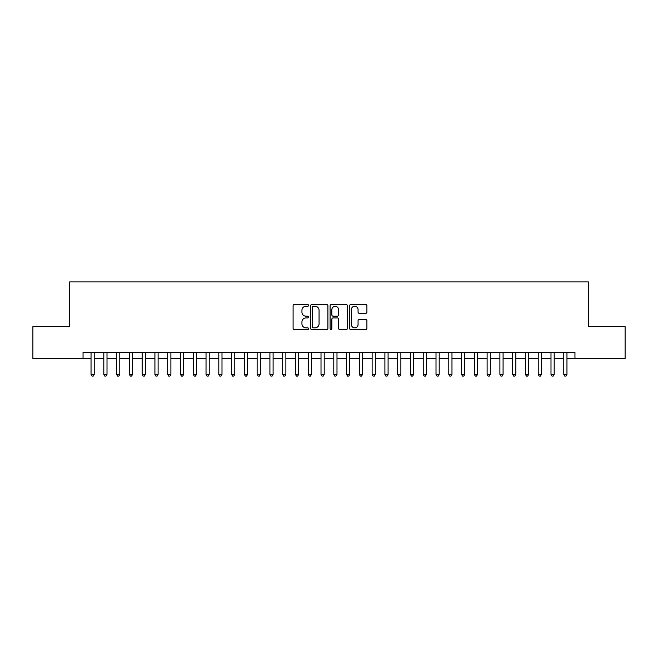 <?xml version="1.0" encoding="UTF-8"?>
<svg xmlns="http://www.w3.org/2000/svg" width="658" height="658" viewBox="0 0 658 658"><rect width="100%" height="100%" fill="white"/><g stroke="black" fill="none" stroke-linecap="round" stroke-linejoin="round"><path stroke-width="0.99" d="M308.561 305.394A0.88 0.88 0 0 0 307.681 304.514L294.356 304.514A1.25 1.25 0 0 0 293.098 305.764L293.098 328.342A1.25 1.25 0 0 0 294.356 329.592L307.681 329.592A0.88 0.88 0 0 0 308.561 328.72A0.88 0.88 0 0 0 307.681 327.84L305.954 327.84A4.014 4.014 0 0 1 301.94 323.826L301.94 321.943A4.014 4.014 0 0 1 305.954 317.929L307.681 317.929A0.88 0.88 0 0 0 308.561 317.057A0.88 0.88 0 0 0 307.681 316.177L305.954 316.177A4.014 4.014 0 0 1 301.94 312.163L301.94 310.28A4.014 4.014 0 0 1 305.954 306.266L307.681 306.266A0.88 0.88 0 0 0 308.561 305.394M365.651 313.356A1.25 1.25 0 0 0 366.909 312.098L366.909 305.764A1.25 1.25 0 0 0 365.651 304.514L350.854 304.514A1.25 1.25 0 0 0 349.595 305.764L349.595 328.342A1.25 1.25 0 0 0 350.854 329.592L365.651 329.592A1.25 1.25 0 0 0 366.909 328.342L366.909 320.693A1.25 1.25 0 0 0 365.651 319.434L359.317 319.434A1.25 1.25 0 0 0 358.067 320.693L358.067 324.484A3.356 3.356 0 0 1 354.711 327.84A3.356 3.356 0 0 1 351.356 324.484L351.356 309.622A3.356 3.356 0 0 1 354.711 306.266A3.356 3.356 0 0 1 358.067 309.622L358.067 312.098A1.25 1.25 0 0 0 359.317 313.356L365.651 313.356M83.048 358.577L32.9 358.577L32.9 326.639L69.633 326.639L69.633 281.92L588.367 281.92L588.367 326.639L625.1 326.639L625.1 358.577L574.952 358.577L574.952 352.186L83.048 352.186L83.048 358.577L91.034 358.577M327.906 305.764A1.25 1.25 0 0 0 326.648 304.514L311.851 304.514A1.25 1.25 0 0 0 310.592 305.764L310.592 328.342A1.25 1.25 0 0 0 311.851 329.592L326.648 329.592A1.25 1.25 0 0 0 327.906 328.342L327.906 305.764M331.352 304.514L346.149 304.514A1.25 1.25 0 0 1 347.408 305.764L347.408 328.342A1.25 1.25 0 0 1 346.149 329.592L339.816 329.592A1.25 1.25 0 0 1 338.566 328.342L338.566 319.188A1.25 1.25 0 0 0 337.307 317.929L333.104 317.929A1.25 1.25 0 0 0 331.854 319.188L331.854 328.72A0.88 0.88 0 0 1 330.974 329.592A0.88 0.88 0 0 1 330.094 328.72L330.094 305.764A1.25 1.25 0 0 1 331.352 304.514M94.226 358.577L103.808 358.577M107.007 358.577L116.589 358.577M119.781 358.577L129.363 358.577M132.562 358.577L142.144 358.577M145.336 358.577L154.918 358.577M158.109 358.577L167.691 358.577M170.891 358.577L180.473 358.577M183.664 358.577L193.246 358.577M196.438 358.577L206.028 358.577M209.219 358.577L218.801 358.577M221.993 358.577L231.575 358.577M234.774 358.577L244.357 358.577M247.548 358.577L257.13 358.577M260.321 358.577L269.912 358.577M273.103 358.577L282.685 358.577M285.876 358.577L295.458 358.577M298.658 358.577L308.24 358.577M311.431 358.577L321.014 358.577M324.205 358.577L333.795 358.577M336.986 358.577L346.569 358.577M349.76 358.577L359.342 358.577M362.542 358.577L372.124 358.577M375.315 358.577L384.897 358.577M388.088 358.577L397.679 358.577M400.87 358.577L410.452 358.577M413.643 358.577L423.226 358.577M426.425 358.577L436.007 358.577M439.199 358.577L448.781 358.577M451.972 358.577L461.562 358.577M464.754 358.577L474.336 358.577M477.527 358.577L487.109 358.577M490.309 358.577L499.891 358.577M503.082 358.577L512.664 358.577M515.856 358.577L525.438 358.577M528.637 358.577L538.219 358.577M541.411 358.577L550.993 358.577M554.192 358.577L563.774 358.577M566.966 358.577L574.952 358.577M313.233 306.266A0.88 0.88 0 0 0 312.353 307.146L312.353 326.96A0.88 0.88 0 0 0 313.233 327.84L315.05 327.84A4.014 4.014 0 0 0 319.064 323.826L319.064 310.28A4.014 4.014 0 0 0 315.05 306.266L313.233 306.266M338.566 309.688A3.356 3.356 0 0 0 335.21 306.332A3.356 3.356 0 0 0 331.854 309.688L331.854 314.919A1.25 1.25 0 0 0 333.104 316.177L337.307 316.177A1.25 1.25 0 0 0 338.566 314.919L338.566 309.688M94.226 352.186L94.226 374.418L91.034 374.418L91.034 352.186M94.226 374.418L93.272 376.08L91.988 376.08L91.034 374.418M107.007 352.186L107.007 374.418L103.808 374.418L103.808 352.186M107.007 374.418L106.045 376.08L104.77 376.08L103.808 374.418M119.781 352.186L119.781 374.418L116.589 374.418L116.589 352.186M119.781 374.418L118.827 376.08L117.543 376.08L116.589 374.418M132.562 352.186L132.562 374.418L129.363 374.418L129.363 352.186M132.562 374.418L131.6 376.08L130.325 376.08L129.363 374.418M145.336 352.186L145.336 374.418L142.144 374.418L142.144 352.186M145.336 374.418L144.373 376.08L143.099 376.08L142.144 374.418M158.109 352.186L158.109 374.418L154.918 374.418L154.918 352.186M158.109 374.418L157.155 376.08L155.872 376.08L154.918 374.418M170.891 352.186L170.891 374.418L167.691 374.418L167.691 352.186M170.891 374.418L169.928 376.08L168.654 376.08L167.691 374.418M183.664 352.186L183.664 374.418L180.473 374.418L180.473 352.186M183.664 374.418L182.71 376.08L181.427 376.08L180.473 374.418M196.438 352.186L196.438 374.418L193.246 374.418L193.246 352.186M196.438 374.418L195.484 376.08L194.209 376.08L193.246 374.418M209.219 352.186L209.219 374.418L206.028 374.418L206.028 352.186M209.219 374.418L208.257 376.08L206.982 376.08L206.028 374.418M221.993 352.186L221.993 374.418L218.801 374.418L218.801 352.186M221.993 374.418L221.039 376.08L219.756 376.08L218.801 374.418M234.774 352.186L234.774 374.418L231.575 374.418L231.575 352.186M234.774 374.418L233.812 376.08L232.537 376.08L231.575 374.418M247.548 352.186L247.548 374.418L244.357 374.418L244.357 352.186M247.548 374.418L246.594 376.08L245.311 376.08L244.357 374.418M260.321 352.186L260.321 374.418L257.13 374.418L257.13 352.186M260.321 374.418L259.367 376.08L258.092 376.08L257.13 374.418M273.103 352.186L273.103 374.418L269.912 374.418L269.912 352.186M273.103 374.418L272.141 376.08L270.866 376.08L269.912 374.418M285.876 352.186L285.876 374.418L282.685 374.418L282.685 352.186M285.876 374.418L284.922 376.08L283.639 376.08L282.685 374.418M298.658 352.186L298.658 374.418L295.458 374.418L295.458 352.186M298.658 374.418L297.696 376.08L296.421 376.08L295.458 374.418M311.431 352.186L311.431 374.418L308.24 374.418L308.24 352.186M311.431 374.418L310.477 376.08L309.194 376.08L308.24 374.418M324.205 352.186L324.205 374.418L321.014 374.418L321.014 352.186M324.205 374.418L323.251 376.08L321.976 376.08L321.014 374.418M336.986 352.186L336.986 374.418L333.795 374.418L333.795 352.186M336.986 374.418L336.024 376.08L334.749 376.08L333.795 374.418M349.76 352.186L349.76 374.418L346.569 374.418L346.569 352.186M349.76 374.418L348.806 376.08L347.523 376.08L346.569 374.418M362.542 352.186L362.542 374.418L359.342 374.418L359.342 352.186M362.542 374.418L361.579 376.08L360.304 376.08L359.342 374.418M375.315 352.186L375.315 374.418L372.124 374.418L372.124 352.186M375.315 374.418L374.361 376.08L373.078 376.08L372.124 374.418M388.088 352.186L388.088 374.418L384.897 374.418L384.897 352.186M388.088 374.418L387.134 376.08L385.859 376.08L384.897 374.418M400.87 352.186L400.87 374.418L397.679 374.418L397.679 352.186M400.87 374.418L399.908 376.08L398.633 376.08L397.679 374.418M413.643 352.186L413.643 374.418L410.452 374.418L410.452 352.186M413.643 374.418L412.689 376.08L411.406 376.08L410.452 374.418M426.425 352.186L426.425 374.418L423.226 374.418L423.226 352.186M426.425 374.418L425.463 376.08L424.188 376.08L423.226 374.418M439.199 352.186L439.199 374.418L436.007 374.418L436.007 352.186M439.199 374.418L438.244 376.08L436.961 376.08L436.007 374.418M451.972 352.186L451.972 374.418L448.781 374.418L448.781 352.186M451.972 374.418L451.018 376.08L449.743 376.08L448.781 374.418M464.754 352.186L464.754 374.418L461.562 374.418L461.562 352.186M464.754 374.418L463.791 376.08L462.516 376.08L461.562 374.418M477.527 352.186L477.527 374.418L474.336 374.418L474.336 352.186M477.527 374.418L476.573 376.08L475.29 376.08L474.336 374.418M490.309 352.186L490.309 374.418L487.109 374.418L487.109 352.186M490.309 374.418L489.346 376.08L488.072 376.08L487.109 374.418M503.082 352.186L503.082 374.418L499.891 374.418L499.891 352.186M503.082 374.418L502.128 376.08L500.845 376.08L499.891 374.418M515.856 352.186L515.856 374.418L512.664 374.418L512.664 352.186M515.856 374.418L514.901 376.08L513.627 376.08L512.664 374.418M528.637 352.186L528.637 374.418L525.438 374.418L525.438 352.186M528.637 374.418L527.675 376.08L526.4 376.08L525.438 374.418M541.411 352.186L541.411 374.418L538.219 374.418L538.219 352.186M541.411 374.418L540.457 376.08L539.173 376.08L538.219 374.418M554.192 352.186L554.192 374.418L550.993 374.418L550.993 352.186M554.192 374.418L553.23 376.08L551.955 376.08L550.993 374.418M566.966 352.186L566.966 374.418L563.774 374.418L563.774 352.186M566.966 374.418L566.012 376.08L564.729 376.08L563.774 374.418"/></g></svg>
